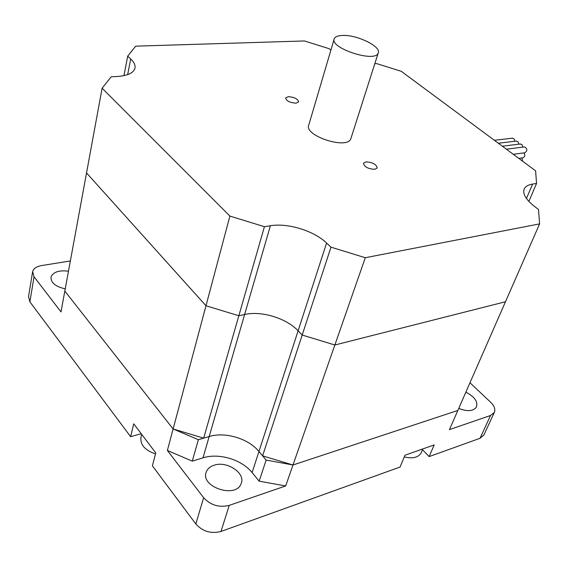 <?xml version="1.0" encoding="UTF-8"?>
<svg xmlns="http://www.w3.org/2000/svg" width="568" height="568" viewBox="0 0 568 568"><rect width="100%" height="100%" fill="white"/><g stroke="black" fill="none" stroke-linecap="round" stroke-linejoin="round"><path stroke-width="0.85" d="M469.985 382.754L490.56 402.172C494.387 405.95 495.623 409.407 494.259 412.538L490.532 415.492L449.444 429.621L505.477 301.757L334.85 344.996L302.197 335.049L298.108 330.796C286.35 318.179 261.493 310.589 244.623 314.494L238.83 315.751L205.985 305.747L238.83 315.751L244.623 314.494C261.493 310.589 286.35 318.179 298.108 330.796L302.197 335.049L334.85 344.996L292.996 464.993L262.608 455.863L258.951 451.496C248.415 438.531 225.255 431.552 209.18 436.536L203.671 438.148L173.119 428.968L64.823 291.079L173.119 428.968L198.367 439.703L209.18 436.536C225.255 431.552 248.415 438.531 258.951 451.496L266.136 460.066L292.996 464.993L285.683 485.952L259.15 481.174L252.107 472.583C241.783 459.576 218.914 452.703 202.989 457.851L192.275 461.131L167.382 450.481L205.985 305.747L86.535 172.942L60.996 311.903L34.03 276.779L32.639 271.539C33.597 268.472 36.586 266.477 41.613 265.568L70.361 260.946M68.472 271.213C59.1 270.041 53.285 271.958 51.028 276.957C50.651 282.623 55.387 286.591 65.228 288.863M266.136 460.066L259.15 481.174M198.367 439.703L192.275 461.131M285.683 485.952L229.245 505.364C219.198 507.799 210.664 505.25 203.649 497.717L167.382 450.481M214.093 465.227C210.16 466.513 207.569 468.714 206.319 471.838C199.666 486.755 236.103 499.031 241.144 483.567C245.923 473.279 226.973 460.57 214.093 465.227M458.738 408.413C467.407 411.757 473.314 411.275 476.46 406.965C478.007 401.562 474.472 396.627 465.859 392.168M292.996 464.993L457.851 410.444L292.996 464.993M141.226 433.725L130.619 436.685L133.721 423.82L155.76 452.916L152.401 465.838L195.818 523.959C202.677 531.499 211.062 533.998 220.987 531.456L400.057 467.052L404.998 455.209L434.186 444.936L429.138 456.594L422.507 449.742M32.511 272.342L28.549 296.553L29.891 301.856L130.619 436.685M429.138 456.594L480.052 438.283L483.979 434.839M141.666 434.314L141.112 436.558C139.728 444.29 144.52 450.09 155.49 453.953M404.295 456.899C412.666 458.887 418.289 457.56 421.151 452.923L421.413 452.298M330.917 50.069L329.135 48.699L304.462 40.96L135.681 46.164L127.708 56.147L130.711 58.965C134.325 62.409 135.702 65.639 134.843 68.671C133.146 73.208 127.175 75.821 116.909 76.502L111.229 76.787L102.112 88.203L86.535 172.942L205.985 305.747L229.898 216.081L264.418 226.696L203.671 438.148M264.418 226.696L270.396 225.744C287.82 222.748 313.891 230.778 326.586 243.026L330.988 247.165L262.608 455.863M296.013 103.163C289.815 102.701 286.357 100.955 285.64 97.916L288.288 96.674C294.472 97.149 297.916 98.896 298.619 101.928L296.013 103.163M374.781 169.314C368 168.909 364.237 166.871 363.492 163.194L365.934 161.88C372.7 162.299 376.449 164.337 377.18 168.007L374.781 169.314M127.708 56.147L123.93 75.643M330.988 247.165L365.302 257.716L334.85 344.996L505.477 301.757L539.6 223.891L538.514 209.5L534.097 206.106C525.57 199.269 522.311 193.475 524.335 188.732C525.62 186.325 528.375 184.77 532.592 184.082L536.554 183.45L535.603 170.84L401.313 71.327L376.754 63.623L374.802 63.722M536.554 183.45L528.872 201.441M229.898 216.081L102.112 88.203M539.6 223.891L365.302 257.716M522.027 157.925L522.574 161.184M524.108 152.863C525.329 155.419 524.86 157.073 522.702 157.833L518.769 158.365M524.115 146.963L524.555 146.906C527.544 148.859 527.615 150.818 524.775 152.778L513.273 154.29M520.096 144.023L522.02 144.67L522.894 147.112M516.106 141.098L518.009 141.744L518.875 144.173M512.144 138.194L514.026 138.84L514.885 141.247M351.052 138.059L350.846 138.713C347.417 150.094 303.248 135.574 308.822 124.896L334.098 39.263M342.547 35.443C357.102 34.62 381.831 46.761 378.189 53.101C375.221 63.098 329.007 47.904 334.282 38.667C335.219 36.679 337.981 35.606 342.547 35.443M326.586 243.026L252.107 472.583M270.396 225.744L202.989 457.851M203.649 497.717L195.818 523.959M220.987 531.456L229.245 505.364M29.891 301.856L34.03 276.779M490.532 415.492L480.052 438.283M130.711 58.965L127.651 74.621M532.592 184.082L526.444 198.53M494.259 412.538L483.78 435.265M421.151 452.923L422.855 448.926M524.335 188.732L524.015 189.485M524.555 146.906L506.4 149.199M520.536 143.967L502.368 146.21M516.546 141.049L498.363 143.243M512.57 138.145L494.373 140.289M350.846 138.713L378.189 53.101"/></g></svg>
